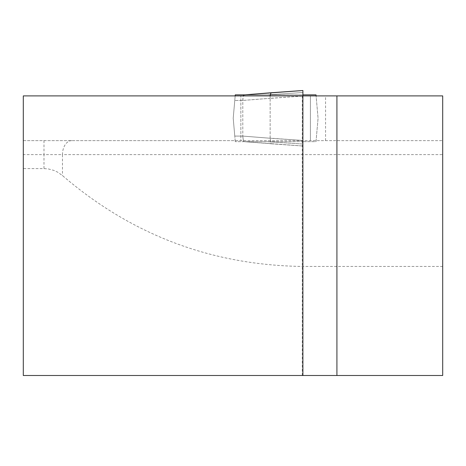 <?xml version="1.0" encoding="UTF-8"?>
<svg xmlns="http://www.w3.org/2000/svg" width="466" height="466" viewBox="0 0 466 466"><rect width="100%" height="100%" fill="white"/><g stroke="black" fill="none" stroke-linecap="round" stroke-linejoin="round"><path stroke-width="0.35" stroke-dasharray="2.33 1.75" d="M23.3 168.593L23.3 375.497L442.7 375.497L442.7 95.897L23.3 95.897L23.3 140.633L240.858 140.633L240.858 95.897L240.858 140.633L442.7 140.633L23.3 140.633L23.3 154.613L43.985 154.613L43.985 168.593L23.3 168.593L23.3 154.613M302.9 375.497L302.265 375.497L302.9 375.497L302.9 95.897L302.265 95.897L302.9 96.06L302.9 90.509L271.043 92.757L302.9 90.503L302.9 92.501L267.589 94.848L244.609 94.854L267.589 94.848L302.9 92.501L302.9 94.848L316.012 94.848L318.062 118.265L316.012 141.681L302.9 141.681L316.012 141.681L318.062 118.265L316.105 95.897M442.7 266.453L302.9 266.453C211.762 265.27 131.622 234.981 62.479 175.583L57.79 172.234L53.87 170.399L48.301 168.925L43.985 168.593M325.565 140.633L325.565 95.897M310.42 140.633L310.42 95.897L310.42 140.633M302.9 95.897L302.9 141.681L267.589 141.681L302.9 141.681L302.9 144.029L267.589 141.681L244.609 141.676L267.589 141.681L302.9 144.029L302.9 146.021L302.9 94.848L267.589 94.848L302.9 94.848M244.819 141.681L235.266 141.681L244.819 141.681M270.187 94.848L271.09 92.757L244.819 94.848L235.266 94.848L233.216 118.265L234.777 136.089L233.216 118.265L235.173 95.897M270.146 138.152L270.146 98.285L302.9 96.06L270.146 98.378L270.146 138.245L302.9 140.47L302.9 96.06L302.9 146.027L302.9 140.47L270.146 138.152M244.609 94.854L243.584 95.297L243.182 96.281L242.803 99.491L242.786 136.078L270.146 138.245L242.786 136.078A16.397 5.592 -175.5 0 0 242.786 136.089L243.345 140.773L244.277 141.647L302.9 146.021L271.043 143.773L270.146 138.245L271.09 143.773L244.446 141.664L243.584 141.233L242.803 137.039L242.786 100.452A16.397 5.592 175.5 0 1 242.786 100.44L243.293 95.897M235.266 141.681L234.777 136.089L235.266 141.681M270.146 98.285L270.105 95.897L270.146 98.285L242.786 100.452L234.777 100.44L242.786 100.44L270.146 98.285M43.985 140.633L43.985 154.613L62.479 154.613L62.479 175.583M71.729 140.633A13.98 9.244 90 0 0 62.479 154.613L302.9 154.613L302.9 266.453M302.9 140.633L302.9 154.613L442.7 154.613M234.777 136.089L242.786 136.089L234.777 136.089M302.265 375.497L302.265 95.897M271.043 143.773L302.9 146.027L271.043 143.773M244.446 94.86L271.043 92.757"/><path stroke-width="0.7" d="M270.187 94.848L270.105 95.897L271.043 92.757L302.9 90.503L302.9 95.897L23.3 95.897L23.3 375.497L302.9 375.497L302.9 95.897L442.7 95.897L442.7 375.497L302.9 375.497M235.173 95.897L235.266 94.848L244.627 94.848L302.9 90.503L302.9 94.848L316.012 94.848L316.105 95.897M302.9 95.897L302.9 94.848M243.293 95.897L243.864 95.029L244.609 94.854M336.918 95.897L336.918 375.497M271.043 92.757L244.446 94.86"/></g></svg>
